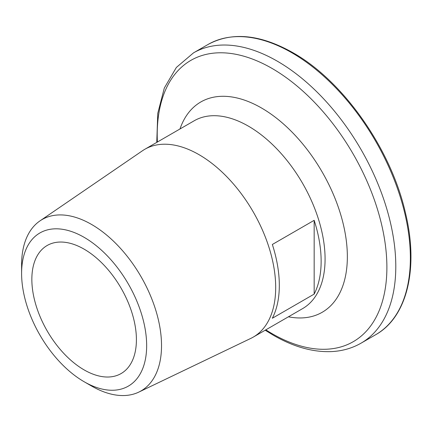 <?xml version="1.0" encoding="UTF-8"?>
<svg xmlns="http://www.w3.org/2000/svg" width="432" height="432" viewBox="0 0 432 432"><rect width="100%" height="100%" fill="white"/><g stroke="black" fill="none" stroke-linecap="round" stroke-linejoin="round"><path stroke-width="0.65" d="M91.562 386.024L84.127 381.731A88.43 51.057 -120 0 0 84.127 381.737A88.43 51.057 -120 0 0 146.659 345.632A88.43 51.057 -120 0 0 84.127 237.33A88.43 51.057 -120 0 0 21.6 273.429A88.43 51.057 -120 0 0 84.127 381.731L91.562 386.03A98.944 57.127 60 0 1 91.562 386.024L91.562 386.024A98.944 57.127 60 0 0 138.802 392.105L250.787 338.407A108.443 62.608 60 0 0 253.233 337.117L302.621 308.605A108.443 62.608 60 0 0 319.243 221.708A108.443 62.608 60 0 0 248.4 126.149A108.443 62.608 60 0 0 194.184 120.776L144.796 149.294A108.443 62.608 60 0 1 199.012 154.661A108.443 62.608 60 0 1 269.854 250.22A108.443 62.608 60 0 1 253.233 337.117M21.6 273.429L21.6 264.848A98.944 57.127 60 0 1 39.955 220.898A98.944 57.127 60 0 1 91.562 224.451A98.944 57.127 60 0 1 156.778 313.632A98.944 57.127 60 0 1 138.802 392.105M272.344 318.249A108.443 62.608 -120 0 0 272.344 244.474L314.167 220.325A108.443 62.608 60 0 1 314.167 294.1L272.344 318.249M84.127 369.9A73.937 42.687 60 0 1 35.829 304.749A73.937 42.687 60 0 1 47.158 245.5A73.937 42.687 60 0 1 84.127 249.161A73.937 42.687 60 0 1 132.43 314.318A73.937 42.687 60 0 1 121.095 373.561A73.937 42.687 60 0 1 84.127 369.9M39.955 220.898L142.452 150.768A108.443 62.608 60 0 1 144.796 149.294M314.167 294.1L314.167 220.325M291.859 52.763A167.589 96.757 60 0 1 401.344 200.443A167.589 96.757 60 0 1 375.656 334.735C407.354 317.093 418.986 267.818 405.302 212.274C390.728 148.565 343.03 80.795 292.847 52.666C260.188 34.301 231.925 31.568 208.067 44.464A167.589 96.757 60 0 1 291.859 52.763M156.757 142.382L157.761 113.389L164.317 88.031L176.359 67.457L193.498 52.871A167.589 96.757 60 0 1 277.29 61.171A167.589 96.757 60 0 1 386.775 208.856A167.589 96.757 60 0 1 361.087 343.148L375.656 334.735M157.383 142.02A162.4 93.76 60 0 1 272.052 68.434A162.4 93.76 60 0 1 386.888 267.338A162.4 93.76 60 0 1 272.052 333.639A162.4 93.76 60 0 1 265.826 329.848M179.977 128.979A121.414 70.097 60 0 1 261.5 107.989A121.414 70.097 60 0 1 346.264 240.322A121.414 70.097 60 0 1 288.419 316.802M265.199 330.21L273.348 335.237C293.128 346.653 312.185 352.118 330.523 351.637C341.712 351.238 351.902 348.408 361.087 343.148M193.498 52.871L208.067 44.464"/></g></svg>
